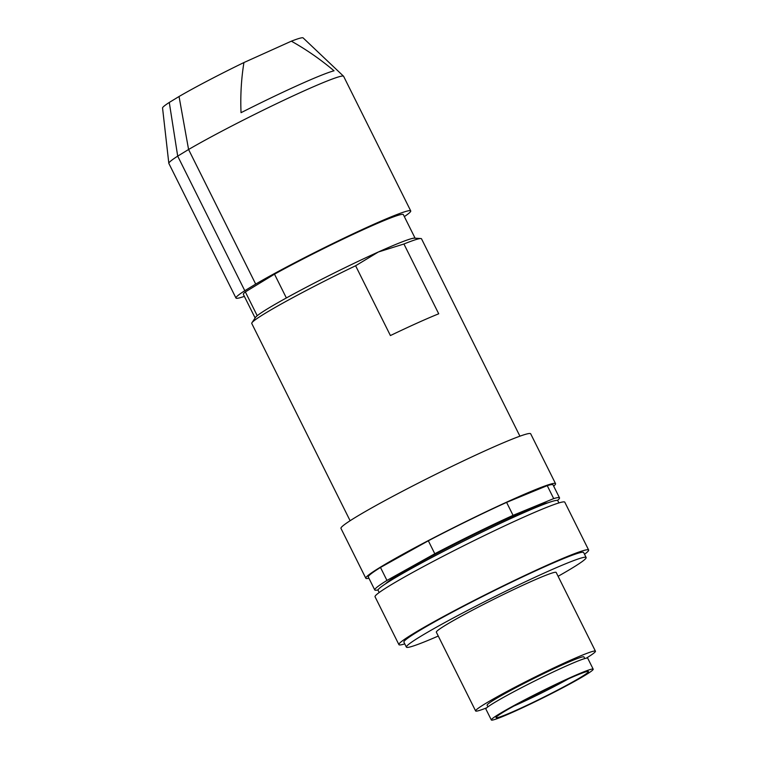 <?xml version="1.0" encoding="UTF-8"?>
<svg xmlns="http://www.w3.org/2000/svg" width="758" height="758" viewBox="0 0 758 758"><rect width="100%" height="100%" fill="white"/><g stroke="black" fill="none" stroke-linecap="round" stroke-linejoin="round"><path stroke-width="1.14" d="M557.471 500.451A103.211 5.941 153.5 0 0 559.508 497.845L553.046 484.883A103.211 5.941 153.5 0 0 547.238 485.641L506.6 502.383A103.211 5.941 153.5 0 0 428.336 540.786L380.488 567.458A103.211 5.941 153.5 0 0 368.303 576.999L374.765 589.961A103.211 5.941 153.5 0 0 378.062 589.895M553.662 486.134A106.006 6.102 153.5 0 0 555.538 483.642A106.006 6.102 153.5 0 0 483.083 513.194A106.006 6.102 153.5 0 0 365.811 578.24A106.006 6.102 153.5 0 0 368.928 578.24M385.68 583.717A91.5 5.268 -26.5 0 1 387.537 582.04A91.5 5.268 -26.5 0 1 470.168 536.512A91.5 5.268 -26.5 0 1 547.949 502.81M559.508 497.845A103.211 5.941 153.5 0 0 553.7 498.603L513.062 515.345A103.211 5.941 153.5 0 0 434.798 553.747L386.95 580.42A103.211 5.941 153.5 0 0 374.765 589.961M558.921 502.924L557.803 500.678A100.426 5.78 153.5 0 0 556.088 500.451A100.426 5.78 153.5 0 0 457.756 544.121A100.426 5.78 153.5 0 0 378.053 590.302L379.171 592.538M586.275 658.171A66.95 3.856 153.5 0 0 595.447 651.207L556.173 572.442A66.95 3.856 153.5 0 0 522.546 585.394A66.95 3.856 153.5 0 0 460.741 616.491A66.95 3.856 153.5 0 0 436.343 632.191L475.617 710.947A66.95 3.856 153.5 0 0 486.693 707.82M558.096 576.298A100.426 5.78 153.5 0 0 586.133 557.509A100.426 5.78 153.5 0 0 584.418 557.272A100.426 5.78 153.5 0 0 486.096 600.952A100.426 5.78 153.5 0 0 406.383 647.124A100.426 5.78 153.5 0 0 408.107 647.36A100.426 5.78 153.5 0 0 438.266 636.047M584.769 658.56L583.963 656.93A54.121 3.117 153.5 0 0 583.035 656.807A54.121 3.117 153.5 0 0 530.05 680.343A54.121 3.117 153.5 0 0 487.1 705.224L487.906 706.854M491.336 719.967L485.859 709.005A56.907 3.278 -26.5 0 1 531.026 682.835A56.907 3.278 -26.5 0 1 586.749 658.086A56.907 3.278 -26.5 0 1 587.725 658.219L593.192 669.181A56.907 3.278 -26.5 0 1 548.025 695.351A56.907 3.278 -26.5 0 1 492.302 720.1A56.907 3.278 -26.5 0 1 491.336 719.967A56.907 3.278 -26.5 0 1 536.493 693.807A56.907 3.278 -26.5 0 1 592.216 669.058A56.907 3.278 -26.5 0 1 593.192 669.181M587.592 671.417A51.639 2.975 153.5 0 0 538.37 693.2A51.639 2.975 153.5 0 0 496.045 717.428A51.639 2.975 153.5 0 0 496.935 717.741A51.639 2.975 153.5 0 0 548.82 694.603A51.639 2.975 153.5 0 0 588.312 671.417A51.639 2.975 153.5 0 0 587.592 671.417M568.604 678.77A47.138 2.71 -26.5 0 1 544.718 691.4A47.138 2.71 -26.5 0 1 525.862 700.591A47.138 2.71 -26.5 0 1 513.782 706.096M544.159 690.311L544.718 691.4L525.862 700.591L525.484 699.814M595.447 651.207A66.95 3.856 153.5 0 0 561.811 664.16A66.95 3.856 153.5 0 0 500.005 695.247A66.95 3.856 153.5 0 0 475.617 710.947M547.238 485.641L553.7 498.603M506.6 502.383L513.062 515.345M428.336 540.786L434.798 553.747M380.488 567.458L386.95 580.42M555.538 483.642L530.685 433.794A106.006 6.102 153.5 0 0 458.23 463.346A106.006 6.102 153.5 0 0 340.958 528.392L365.811 578.24M586.133 557.509L583.651 552.525A100.426 5.78 153.5 0 0 581.926 552.288A100.426 5.78 153.5 0 0 483.604 595.968A100.426 5.78 153.5 0 0 403.9 642.14L406.383 647.124M584.522 554.269A106.006 6.102 153.5 0 0 588.644 550.033L564.786 502.175A106.006 6.102 153.5 0 0 562.967 501.938A106.006 6.102 153.5 0 0 459.187 548.034A106.006 6.102 153.5 0 0 375.049 596.773L398.907 644.632A106.006 6.102 153.5 0 0 400.726 644.878A106.006 6.102 153.5 0 0 404.772 643.893M588.644 550.033A106.006 6.102 153.5 0 0 586.825 549.787A106.006 6.102 153.5 0 0 483.045 595.892A106.006 6.102 153.5 0 0 398.907 644.632M255.2 317.858A89.378 5.145 -26.5 0 1 257.208 315.688L245.355 291.906A89.378 5.145 -26.5 0 0 243.356 294.35L255.124 317.962M415.1 238.202L403.332 214.59A89.378 5.145 -26.5 0 0 366.531 228.186A89.378 5.145 -26.5 0 0 274.5 274.169L245.355 291.906M244.36 296.378A97.64 5.619 -26.5 0 1 235.965 298.036A97.64 5.619 -26.5 0 1 244.796 290.712L255.692 284.089A97.64 5.619 -26.5 0 1 370.52 225.761A97.64 5.619 -26.5 0 1 410.722 210.904A97.64 5.619 -26.5 0 1 404.336 216.617M519.922 436.182L421.514 238.817A94.845 5.458 153.5 0 0 420.851 238.533L414.465 238.164A89.264 5.135 153.5 0 0 378.337 252.007A89.264 5.135 153.5 0 0 286.202 298.055L286.363 297.951A89.378 5.145 -26.5 0 1 378.384 251.978A89.378 5.145 -26.5 0 1 414.977 238.192M257.208 315.688L257.369 315.593A89.264 5.135 153.5 0 0 255.484 317.431L251.94 322.756A94.845 5.458 153.5 0 0 251.751 323.458L350.111 520.727M257.369 315.593A89.264 5.135 -26.5 0 1 267.915 308.563A89.264 5.135 -26.5 0 1 286.202 298.055M420.851 238.533A94.845 5.458 153.5 0 0 403.929 244L438.721 313.793A94.845 5.458 -26.5 0 0 390.408 335.557L355.606 265.764A94.845 5.458 153.5 0 0 265.148 313.338A94.845 5.458 153.5 0 0 251.94 322.756M403.929 244L378.337 252.007L355.606 265.764M169.28 102.444L179.049 96.503L188.581 149.497L177.694 156.129L169.28 102.444A78.548 4.52 153.5 0 0 162.553 107.977L168.826 163.33A97.64 5.619 153.5 0 0 168.863 163.444L235.965 298.036M410.722 210.904L343.62 76.321A97.64 5.619 153.5 0 0 343.545 76.217L303.115 37.9A78.548 4.52 153.5 0 0 291.366 41.178L243.934 62.544A78.548 4.52 153.5 0 0 179.049 96.503M243.934 62.544C241.29 78.813 240.314 95.536 241.035 112.686A94.797 5.458 153.5 0 1 334.032 70.797C320.52 59.408 306.298 49.535 291.366 41.178M343.545 76.217A97.64 5.619 153.5 0 0 303.418 91.178A97.64 5.619 153.5 0 0 188.581 149.497L255.692 284.089M244.796 290.712L177.694 156.129A97.64 5.619 153.5 0 0 168.826 163.33M274.5 274.169L286.363 297.951M531.983 696.441L532.258 696.99M529.217 697.862L529.482 698.402"/></g></svg>
